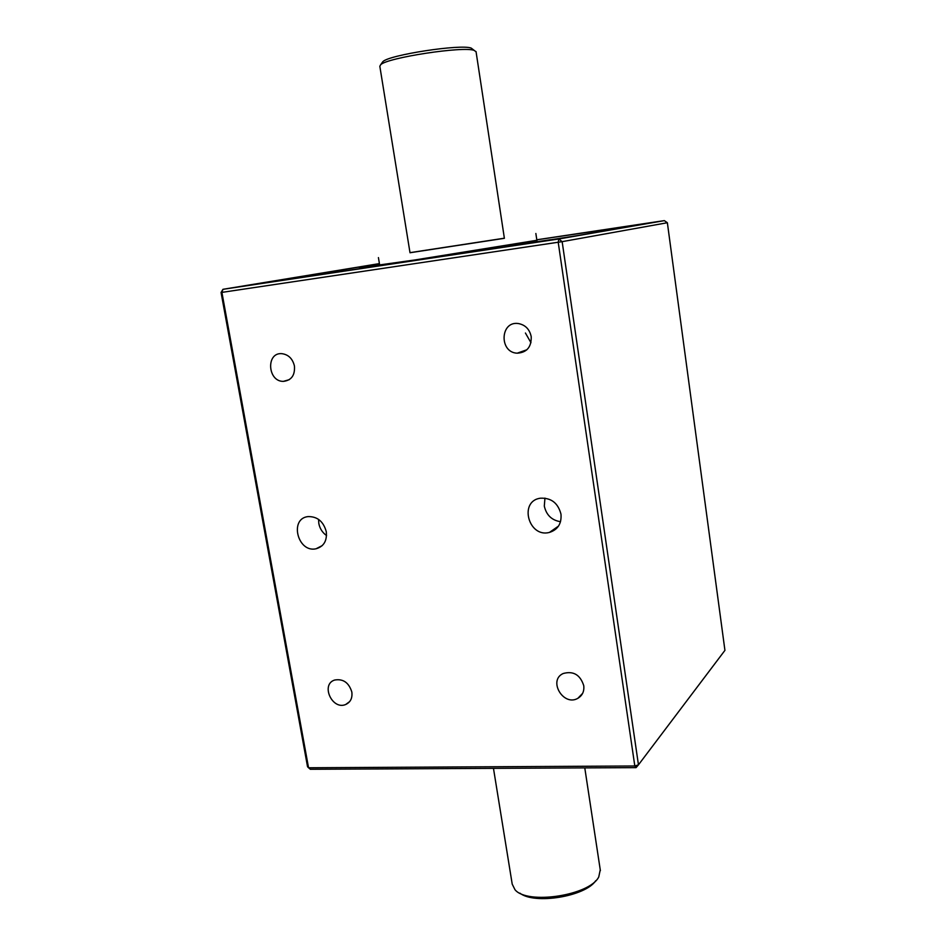<?xml version="1.0" encoding="UTF-8"?>
<svg xmlns="http://www.w3.org/2000/svg" width="946" height="946" viewBox="0 0 946 946"><rect width="100%" height="100%" fill="white"/><g stroke="black" fill="none" stroke-linecap="round" stroke-linejoin="round"><path stroke-width="1.42" d="M638.455 764.841L724.932 650.363L667.368 222.736L562.149 241.656L638.455 764.841L636.067 767.632L310.335 769.275L308.55 767.762L634.813 765.988L638.455 764.841M636.067 767.632L634.813 765.988L558.211 242.271L558.814 238.983L562.149 241.656L221.908 292.385L308.55 767.762L307.545 766.745L221.068 292.491L222.937 289.322L558.814 238.983L664.352 220.631L536.796 239.787L660.521 221.187L555.148 239.48L230.753 288.104L379.417 263.603L222.937 289.322L221.908 292.385L221.068 292.491M326.547 535.542C322.397 532.598 319.819 528.566 318.814 523.457L318.565 519.378M326.275 531.687C327.174 540.864 323.757 546.563 316.023 548.786C297.73 552.996 289.074 518.633 307.982 516.599C317.336 516.398 323.437 521.423 326.275 531.687M560.529 521.707C551.743 520.288 546.339 515.085 544.305 506.086L544.955 498.104M560.99 514.198C561.688 523.635 557.844 529.713 549.437 532.421C528.554 538.12 518.597 501.191 540.284 498.211C551.14 497.667 558.045 503 560.99 514.198M583.753 685.661C584.368 691.337 582.417 695.535 577.911 698.278C563.473 706.91 547.722 680.351 563.213 673.505C573.382 670.726 580.241 674.782 583.753 685.661M294.443 366.031C295.093 375.314 291.403 380.422 283.386 381.368C267.552 381.735 265.838 352.243 281.849 353.662C288.447 354.561 292.645 358.688 294.443 366.031M530.954 342.7L525.42 333.016M531.214 336.658C531.498 347.04 526.827 352.551 517.214 353.189C498.968 352.598 500.103 320.729 518.373 323.544C525.337 324.88 529.618 329.255 531.214 336.658M351.829 692.011C352.562 698.065 350.528 702.228 345.728 704.486C332.235 710.446 320.41 684.466 334.624 680.044C343.114 678.578 348.849 682.563 351.829 692.011M664.352 220.631L667.368 222.736M379.429 263.686L254.096 284.368L493.055 248.786L577.32 235.625L647.206 223.457L536.796 239.823M379.547 264.383L359.433 267.777L415.507 259.866L536.867 240.284M303.299 276.705L270.426 281.873L303.299 276.705M505.424 246.551L550.466 239.716L505.424 246.551M604.139 230.067L630.497 225.917L604.139 230.067M600.249 869.8L598.783 876.871C589.997 895.46 527.147 905.074 514.979 889.689L512.212 884.132L493.469 768.353M595.708 880.738C585.444 896.465 534.525 904.825 519.898 893.154M472.988 49.476L471.214 48.116C461.116 43.859 389.019 54.892 382.858 61.644L382.018 62.826M476.086 51.841L474.23 50.41C463.635 45.976 387.091 57.682 380.659 64.73L379.831 66.291L410.008 252.748L504.384 238.309L476.039 51.569M504.372 238.203L409.996 252.653M322.243 545.606L316.023 548.786M558.507 526.094L549.437 532.421M582.653 693.323L577.911 698.278M289.31 379.653L283.386 381.368M526.91 349.748L517.214 353.189M349.665 701.589L345.728 704.486M600.379 870.639L584.782 767.892M382.858 61.644L380.659 64.73M471.214 48.116L474.23 50.41M378.424 257.596L379.677 265.164M535.862 233.496L536.985 241.064"/></g></svg>
